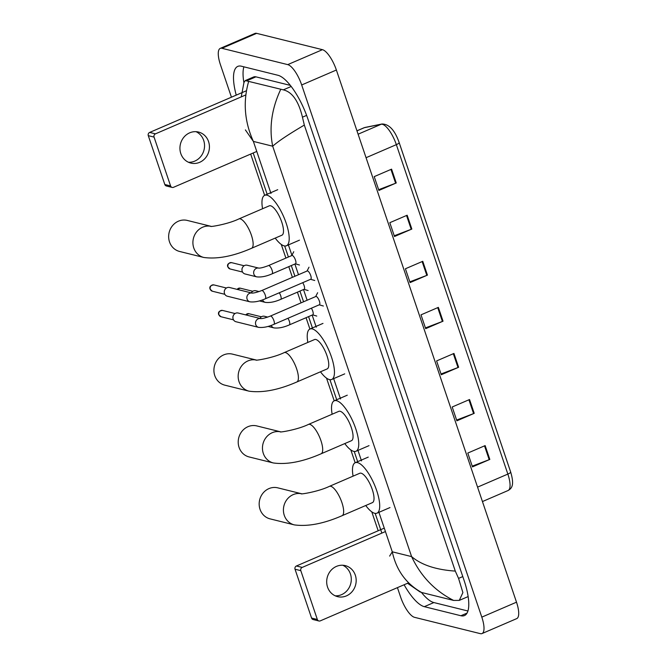 <?xml version="1.0" encoding="UTF-8"?>
<svg xmlns="http://www.w3.org/2000/svg" width="667" height="667" viewBox="0 0 667 667"><rect width="100%" height="100%" fill="white"/><g stroke="black" fill="none" stroke-linecap="round" stroke-linejoin="round"><path stroke-width="1" d="M391.571 169.151L374.22 176.622L378.898 190.445L396.248 182.966L391.571 169.151M378.648 189.703L395.623 183.225A3.994 0.909 -18.7 0 0 396.248 182.966M407.162 215.224L389.811 222.695L394.489 236.518L411.839 229.048L407.162 215.224M394.239 235.776L411.214 229.298A3.994 0.909 -18.7 0 0 411.839 229.048M422.761 261.297L405.411 268.768L410.088 282.591L427.439 275.121L422.761 261.297M409.838 281.849L426.813 275.371A3.994 0.909 -18.7 0 0 427.439 275.121M485.142 445.598L467.792 453.068L472.469 466.892L489.82 459.421L485.142 445.598M472.219 466.15L489.194 459.671A3.994 0.909 -18.7 0 0 489.82 459.421M469.543 399.525L452.193 406.995L456.878 420.819L474.22 413.34L469.543 399.525M456.62 420.077L473.595 413.598A3.994 0.909 -18.7 0 0 474.22 413.34M453.952 353.443L436.602 360.922L441.279 374.746L458.629 367.267L453.952 353.443M441.029 373.995L458.004 367.525A3.994 0.909 -18.7 0 0 458.629 367.267M438.352 307.37L421.002 314.849L425.679 328.664L443.03 321.194L438.352 307.37M425.429 327.922L442.404 321.444A3.994 0.909 -18.7 0 0 443.03 321.194M399.166 142.638L510.63 471.944A4.994 1.134 -18.7 0 1 510.664 472.011C514.457 484.817 512.089 488.277 508.062 490.528A19.977 6.503 -113.3 0 0 507.854 474.087A4.994 1.134 -18.7 0 0 510.664 472.011L399.158 142.571A4.994 1.134 161.3 0 1 396.348 144.647A19.977 6.503 -113.3 0 0 381.165 124.262L364.349 127.68A19.977 6.503 -113.3 0 0 363.924 127.806L365.224 127.405A4.994 4.711 78.5 0 0 364.349 127.68L356.97 130.857M231.432 97.199L220.469 64.816A19.977 6.503 66.7 0 1 220.26 48.383L254.961 33.433A19.977 6.503 66.7 0 1 256.628 33.35L322.444 49.675A19.977 6.503 66.7 0 1 336.376 70.018L516.508 602.184A19.977 6.503 66.7 0 1 516.717 618.617L482.016 633.567A19.977 6.503 66.7 0 1 480.348 633.65L414.532 617.325A19.977 6.503 66.7 0 1 400.592 596.982L397.432 587.635M220.26 48.383A19.977 6.503 66.7 0 1 221.928 48.299L287.744 64.624A19.977 6.503 66.7 0 1 301.684 84.967L481.807 617.133A19.977 6.503 66.7 0 1 482.016 633.567M378.181 530.765L371.777 511.839M355.161 462.748L350.817 449.917M334.2 400.825L326.522 378.131M309.905 329.039L306.061 317.692M301.042 302.86L297.424 292.171M292.404 277.339L288.786 266.642M285.893 258.096L281.266 244.422M264.641 195.331L250.675 154.069M404.094 584.759A42.955 13.982 -113.3 0 0 424.32 606.67L460.889 615.741A42.955 13.982 -113.3 0 0 464.474 615.566A42.955 13.982 -113.3 0 0 464.024 580.223L307.912 119.009A42.955 13.982 -113.3 0 0 277.956 75.279L241.387 66.208A42.955 13.982 -113.3 0 0 237.802 66.383A42.955 13.982 -113.3 0 0 236.235 95.131M421.477 592.454A42.955 13.982 -113.3 0 0 433.867 602.559L467.934 611.005M243.889 66.833A42.955 13.982 -113.3 0 0 243.905 82.691M290.337 85.384L255.92 76.847A26.972 8.779 -113.3 0 0 253.668 76.955L245.273 80.574L283.333 89.853C292.221 91.996 298.591 101.101 302.451 117.184L304.327 125.079C288.594 134.334 278.047 141.371 272.695 146.206C268.984 127.772 271.644 108.854 280.682 89.461M389.636 556.103L392.279 551.809C396.273 570.127 406.036 583.683 421.594 592.488L453.635 600.433C434.842 590.879 420.835 576.271 411.606 556.603C421.419 564.949 435.985 569.776 455.294 571.094L458.562 578.397L462.89 592.579L459.288 600.392L467.692 596.773A26.972 8.779 -113.3 0 0 468.134 596.531M241.246 96.89L243.964 82.491L245.273 80.574M455.294 571.094L304.327 125.079M459.288 600.392L453.635 600.433M421.594 592.488L419.726 591.754M248.641 81.516C242.896 101.642 244.472 121.602 253.368 141.412L245.381 129.907M342.78 565.249A15.983 14.674 -76.1 0 1 350.425 573.945A15.983 14.674 -76.1 0 1 335.201 595.814M327.555 587.118A15.983 14.674 103.9 0 0 337.585 596.648A15.983 14.674 103.9 0 0 352.276 591.446A15.983 14.674 103.9 0 0 355.311 575.154A15.983 14.674 103.9 0 0 345.281 565.624A15.983 14.674 103.9 0 0 330.59 570.827A15.983 14.674 103.9 0 0 327.555 587.118M318.909 620.985L313.14 619.551A2.501 2.293 -76.1 0 1 311.572 618.059L317.342 619.493A2.501 2.293 103.9 0 0 320.293 620.86L408.596 582.825M295.039 569.226A2.501 2.293 -76.1 0 1 296.423 565.983L302.201 567.417A2.501 2.293 103.9 0 0 300.809 570.652L295.039 569.226L311.572 618.059M384.267 528.139L296.423 565.983M300.809 570.652L317.342 619.493M302.201 567.417L385.426 531.566M301.551 493.747L277.764 487.844A15.983 14.674 103.9 0 0 263.073 493.046A15.983 14.674 103.9 0 0 260.038 509.338A15.983 14.674 103.9 0 0 270.068 518.868L294.314 524.887A15.983 14.674 -76.1 0 1 284.284 515.349A15.983 14.674 -76.1 0 1 287.143 499.283A15.983 14.674 -76.1 0 1 301.501 493.747M329.415 486.351A15.983 5.203 -113.3 0 1 330.749 486.285A15.983 5.203 -113.3 0 1 341.896 502.551A15.983 5.203 -113.3 0 1 342.063 515.708L372.419 502.626A15.983 5.203 -113.3 0 0 371.611 487.677A15.983 5.203 -113.3 0 0 361.105 473.203A15.983 5.203 -113.3 0 0 359.771 473.27L329.415 486.351C317.909 491.913 299.4 494.597 301.367 493.738L302.018 493.863M353.093 476.146A27.472 8.946 66.7 0 1 355.228 462.715A27.472 8.946 66.7 0 1 357.52 462.606A27.472 8.946 66.7 0 1 375.563 487.485A27.472 8.946 66.7 0 1 376.963 513.173A27.472 8.946 66.7 0 1 374.679 513.29A27.472 8.946 66.7 0 1 365.741 505.503M280.59 431.824L256.803 425.921A15.983 14.674 103.9 0 0 242.113 431.124A15.983 14.674 103.9 0 0 239.078 447.415A15.983 14.674 103.9 0 0 249.108 456.945L273.353 462.965A15.983 14.674 -76.1 0 1 263.323 453.427A15.983 14.674 -76.1 0 1 266.183 437.36A15.983 14.674 -76.1 0 1 280.54 431.816M308.454 424.42A15.983 5.203 -113.3 0 1 309.788 424.362A15.983 5.203 -113.3 0 1 320.935 440.629A15.983 5.203 -113.3 0 1 321.102 453.785L351.459 440.704A15.983 5.203 -113.3 0 0 350.65 425.754A15.983 5.203 -113.3 0 0 340.145 411.281A15.983 5.203 -113.3 0 0 338.811 411.347L308.454 424.42C296.948 429.99 278.439 432.675 280.407 431.807L281.057 431.933M332.133 414.224A27.472 8.946 66.7 0 1 334.267 400.792A27.472 8.946 66.7 0 1 336.56 400.684A27.472 8.946 66.7 0 1 354.602 425.563A27.472 8.946 66.7 0 1 356.003 451.251A27.472 8.946 66.7 0 1 353.718 451.367A27.472 8.946 66.7 0 1 344.781 443.58M256.295 360.038L232.508 354.135A15.983 14.674 103.9 0 0 217.817 359.338A15.983 14.674 103.9 0 0 214.782 375.629A15.983 14.674 103.9 0 0 224.812 385.159L249.058 391.179A15.983 14.674 -76.1 0 1 239.028 381.641A15.983 14.674 -76.1 0 1 241.888 365.574A15.983 14.674 -76.1 0 1 256.245 360.038M284.15 352.635A15.983 5.203 -113.3 0 1 285.484 352.576A15.983 5.203 -113.3 0 1 296.64 368.843A15.983 5.203 -113.3 0 1 296.798 381.999L327.163 368.918A15.983 5.203 -113.3 0 0 326.346 353.969A15.983 5.203 -113.3 0 0 315.85 339.495A15.983 5.203 -113.3 0 0 314.516 339.561L284.15 352.635C272.653 358.204 254.144 360.889 256.111 360.03L256.753 360.155M307.837 342.438A27.472 8.946 66.7 0 1 309.972 329.006A27.472 8.946 66.7 0 1 312.264 328.898A27.472 8.946 66.7 0 1 330.307 353.777A27.472 8.946 66.7 0 1 331.707 379.465A27.472 8.946 66.7 0 1 329.415 379.581A27.472 8.946 66.7 0 1 320.485 371.794M211.039 226.33L187.252 220.427A15.983 14.674 103.9 0 0 172.561 225.629A15.983 14.674 103.9 0 0 169.518 241.921A15.983 14.674 103.9 0 0 179.556 251.451L203.802 257.47A15.983 14.674 -76.1 0 1 193.772 247.932A15.983 14.674 -76.1 0 1 196.632 231.866A15.983 14.674 -76.1 0 1 210.989 226.33M238.894 218.926A15.983 5.203 -113.3 0 1 240.228 218.868A15.983 5.203 -113.3 0 1 251.376 235.134A15.983 5.203 -113.3 0 1 251.542 248.291L281.908 235.209A15.983 5.203 -113.3 0 0 281.09 220.26A15.983 5.203 -113.3 0 0 270.594 205.786A15.983 5.203 -113.3 0 0 269.26 205.853L238.894 218.926C227.389 224.496 208.888 227.18 210.855 226.321L211.497 226.438M262.573 208.729A27.472 8.946 66.7 0 1 264.716 195.298A27.472 8.946 66.7 0 1 267 195.189A27.472 8.946 66.7 0 1 285.051 220.068A27.472 8.946 66.7 0 1 286.451 245.756A27.472 8.946 66.7 0 1 284.159 245.873A27.472 8.946 66.7 0 1 275.221 238.086M270.385 316.075L315.841 296.49A4.494 1.467 66.7 0 1 316.216 296.473A4.494 1.467 66.7 0 1 319.168 300.542A4.494 1.467 66.7 0 1 319.393 304.744L273.945 324.329A4.494 1.467 66.7 0 0 273.803 320.368A4.494 1.467 66.7 0 0 270.76 316.05A4.494 1.467 66.7 0 0 270.385 316.075C265.616 317.867 262.364 318.709 260.614 318.593L260.722 318.618M258.554 327.347L235.968 321.736A4.494 4.127 -76.1 0 1 235.643 313.232A4.494 4.127 -76.1 0 1 238.127 313.015L260.647 318.601A4.494 4.127 -76.1 0 0 255.736 324.662A4.494 4.127 -76.1 0 0 258.554 327.347C263.056 327.872 268.184 326.872 273.945 324.329M232.9 317.592L232.9 317.242A3.243 2.976 -76.1 0 1 233.317 315.549L233.475 315.249M261.747 290.545L307.204 270.96A4.494 1.467 66.7 0 1 307.579 270.944A4.494 1.467 66.7 0 1 310.53 275.012A4.494 1.467 66.7 0 1 310.755 279.223L265.299 298.799A4.494 1.467 66.7 0 0 265.166 294.839A4.494 1.467 66.7 0 0 262.123 290.529A4.494 1.467 66.7 0 0 261.747 290.545C256.978 292.346 253.727 293.188 251.976 293.071L252.084 293.096M249.917 301.817L227.322 296.215A4.494 4.127 -76.1 0 1 227.005 287.702A4.494 4.127 -76.1 0 1 229.49 287.485L252.001 293.071A4.494 4.127 -76.1 0 0 247.098 299.141A4.494 4.127 -76.1 0 0 249.917 301.817C254.41 302.351 259.546 301.342 265.299 298.799M224.262 292.063L224.254 291.721A3.243 2.976 -76.1 0 1 224.679 290.028L224.837 289.72M311.356 308.212A4.494 1.467 66.7 0 1 312.79 314.799L289.361 324.887A4.494 1.467 66.7 0 0 289.228 320.927A4.494 1.467 66.7 0 0 287.936 318.301M259.888 318.409A4.494 4.127 -76.1 0 1 264.482 316.283L267.734 317.092M302.718 282.683A4.494 1.467 66.7 0 1 304.144 289.27L280.724 299.358A4.494 1.467 66.7 0 0 280.59 295.398A4.494 1.467 66.7 0 0 279.29 292.771M251.251 292.888A4.494 4.127 -76.1 0 1 255.845 290.762L259.096 291.562M268.526 265.574L291.946 255.486A4.494 1.467 66.7 0 1 292.321 255.469A4.494 1.467 66.7 0 1 295.281 259.538A4.494 1.467 66.7 0 1 295.506 263.748L272.086 273.837A4.494 1.467 66.7 0 0 271.944 269.877A4.494 1.467 66.7 0 0 268.901 265.558A4.494 1.467 66.7 0 0 268.526 265.574C263.765 267.375 260.505 268.217 258.754 268.101L258.863 268.126M256.703 276.855L245.039 273.962A4.494 4.127 -76.1 0 1 244.714 265.449A4.494 4.127 -76.1 0 1 247.199 265.233L258.788 268.109A4.494 4.127 -76.1 0 0 253.802 273.904A4.494 4.127 -76.1 0 0 256.703 276.855C261.197 277.38 266.325 276.38 272.086 273.837M241.971 269.81L241.971 269.46A3.243 2.976 -76.1 0 1 242.388 267.775L242.555 267.467M196.031 131.682A15.983 14.674 -76.1 0 1 203.677 140.378A15.983 14.674 -76.1 0 1 188.444 162.248M180.799 153.552A15.983 14.674 103.9 0 0 190.829 163.082A15.983 14.674 103.9 0 0 205.528 157.879A15.983 14.674 103.9 0 0 208.563 141.596A15.983 14.674 103.9 0 0 198.524 132.058A15.983 14.674 103.9 0 0 183.834 137.269A15.983 14.674 103.9 0 0 180.799 153.552M172.153 187.419L166.383 185.985A2.501 2.293 -76.1 0 1 164.816 184.501L170.585 185.935A2.501 2.293 103.9 0 0 173.537 187.302L256.77 151.442M148.282 135.659A2.501 2.293 -76.1 0 1 149.675 132.425L155.444 133.85A2.501 2.293 103.9 0 0 154.06 137.094L148.282 135.659L164.816 184.501M246.423 90.737L149.675 132.425M154.06 137.094L170.585 185.935M155.444 133.85L245.806 94.931M365.224 127.405L382.049 123.987A4.994 4.711 78.5 0 0 381.165 124.262L358.104 134.2M399.124 142.513A4.994 1.134 161.3 0 1 399.158 142.571C394.872 130.282 389.169 124.087 382.049 123.987M477.564 487.135L507.854 474.087L396.348 144.647L366.058 157.704M437.735 307.637L442.404 321.444M453.327 353.71L458.004 367.525M468.926 399.791L473.595 413.598M484.517 445.864L489.194 459.671M422.136 261.564L426.813 275.371M406.545 215.491L411.214 229.298M390.945 169.418L395.623 183.225M378.923 512.331L392.279 551.809L411.606 556.603L272.695 146.206L253.368 141.412L270.994 193.472M288.402 244.914L291.913 255.286M294.872 264.015L298.491 274.712M303.51 289.545L307.128 300.242M312.148 315.074L316.25 327.18M333.667 378.623L340.545 398.966M357.962 450.408L361.506 460.889M301.684 84.967L336.376 70.018M287.744 64.624L322.444 49.675M221.928 48.299L256.628 33.35M481.807 617.133L516.508 602.184M467.058 613.081L460.889 615.741M433.867 602.559L424.32 606.67M255.92 76.847L246.773 80.782M291.187 86.477L283.333 89.853M306.628 115.383L302.451 117.184M462.79 576.571L458.562 578.397M222.545 310.43C219.185 310.839 217.901 312.239 218.693 314.624L220.985 316.733A3.243 2.976 -76.1 0 1 219.56 311.489A3.243 2.976 -76.1 0 1 222.545 310.43L235.059 313.54M213.907 284.909C210.547 285.318 209.263 286.71 210.055 289.103L212.348 291.212A3.243 2.976 -76.1 0 1 210.922 285.968A3.243 2.976 -76.1 0 1 213.907 284.909L226.421 288.011M289.361 324.887C283.608 327.43 278.473 328.431 273.979 327.906A4.494 4.127 -76.1 0 1 271.219 325.396M245.798 314.916A3.243 2.976 -76.1 0 1 248.899 313.707L261.414 316.808M280.724 299.358C274.962 301.901 269.835 302.91 265.341 302.376A4.494 4.127 -76.1 0 1 262.581 299.867M237.16 289.386A3.243 2.976 -76.1 0 1 240.262 288.177L252.768 291.279M231.624 262.656C228.256 263.065 226.972 264.457 227.764 266.85L230.057 268.959A3.243 2.976 -76.1 0 1 228.639 263.715A3.243 2.976 -76.1 0 1 231.624 262.656L244.13 265.758M363.924 127.806L356.953 130.807M508.062 490.528L482.449 501.559M381.858 533.1L375.179 513.39M357.67 461.664L354.219 451.459M336.71 399.741L329.923 379.673M312.414 327.956L308.579 316.608M303.56 301.784L299.933 291.087M294.914 276.255L291.296 265.558M288.402 257.012L284.667 245.965M267.159 194.247L253.193 152.985M419.96 591.887L407.554 583.275M342.063 515.708C323.787 523.678 307.871 526.738 294.314 524.887M376.963 513.173L389.978 507.57M355.228 462.715L368.242 457.112M321.102 453.785C302.826 461.756 286.91 464.816 273.353 462.965M356.003 451.251L369.018 445.648M334.267 400.792L347.282 395.189M296.798 381.999C278.523 389.97 262.615 393.03 249.058 391.179M331.707 379.465L344.722 373.862M309.972 329.006L322.986 323.403M251.542 248.291C233.267 256.261 217.35 259.321 203.802 257.47M286.451 245.756L299.466 240.153M264.716 195.298L277.722 189.695M319.218 304.819L323.37 306.02M315.666 296.565L317.642 292.721M220.985 316.733L233.492 319.843M310.58 279.298L314.732 280.49M307.02 271.035L309.004 267.2M212.348 291.212L224.854 294.314M273.979 327.906L267.992 326.421M312.606 314.874L316.758 316.066M248.899 313.707L245.564 314.857M265.341 302.376L259.355 300.892M303.969 289.345L308.121 290.545M240.262 288.177L236.918 289.328M295.331 263.824L299.483 265.016M291.771 255.561L293.755 251.726M230.057 268.959L242.571 272.061"/></g></svg>

